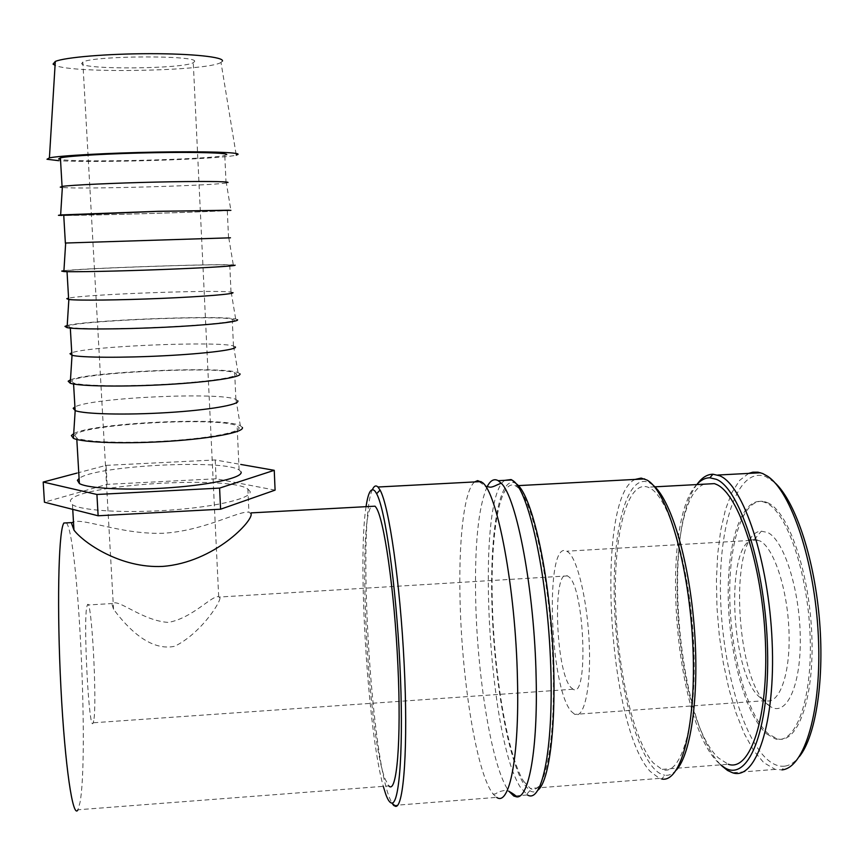 <?xml version="1.0" encoding="UTF-8"?>
<svg xmlns="http://www.w3.org/2000/svg" width="864" height="864" viewBox="0 0 864 864"><rect width="100%" height="100%" fill="white"/><g stroke="black" fill="none" stroke-linecap="round" stroke-linejoin="round"><path stroke-width="0.65" stroke-dasharray="4.32 3.24" d="M474.628 481.928C463.806 490.536 458.33 542.473 460.145 603.353C462.024 677.214 474.952 762.577 490.126 789.502L493.063 794.016L496.649 797.375L394.524 805.367M748.678 473.396L739.638 480.373L731.819 492.674L725.458 509.587L720.706 530.377L717.682 554.213L716.429 580.241L716.98 607.619L719.291 635.472L723.319 662.915L728.935 689.04L736.009 712.962L744.336 733.774L753.678 750.6L763.711 762.61L775.224 769.403L781.963 769.889L784.836 766.13C789.988 765.428 794.837 762.242 799.373 756.583M774.565 482.425L765.904 476.701C738.904 465.944 719.723 520.214 720.403 589.097C720.803 657.85 740.567 734.972 766.919 759.132C772.913 764.521 778.885 766.854 784.836 766.13M372.427 489.618C357.556 519.642 369.857 747.166 389.297 797.332L391.867 803.034M487.102 486.778C478.224 507.492 474.444 546.026 475.74 602.381C477.511 676.156 490.936 761.378 506.909 788.195L508.842 791.197M504.814 480.341C475.686 498.582 487.674 736.668 520.301 787.158L527.461 794.956L515.462 795.895M516.542 483.97L514.631 482.836C498.852 476.507 489.661 534.848 491.994 606.431C494.186 677.927 507.514 757.307 523.573 783.616L529.816 790.679C532.688 792.547 535.453 792.331 538.099 790.031M635.105 479.423C595.49 497.178 607.133 724.918 650.128 771.368L659.448 778.41L661.792 779.004L664.837 775.224C668.866 775.786 672.7 774.047 676.35 770.029M523.508 781.142L530.345 788.454C545.162 797.72 556.513 739.379 552.69 656.51C549.029 573.739 531.5 496.357 516.596 486.551L515.419 485.773C499.64 477.479 490.212 534.395 492.383 605.297C494.392 676.091 507.6 755.201 523.508 781.142M653.011 485.147L649.696 482.9C627.847 471.766 612.976 526.284 614.218 595.728C615.233 665.053 631.897 743.072 653.357 767.869C657.191 772.211 661.014 774.662 664.837 775.224M704.095 484.186C661.014 500.893 672.214 715.748 718.481 757.987L728.266 764.262L661.932 769.37C681.242 777.535 697.14 722.866 693.76 646.024C690.595 569.268 669.211 497.297 649.76 488.009L648.011 487.199C627.491 479.747 613.926 533.099 615.481 599.594C616.831 665.993 632.891 739.638 653.303 762.977L661.932 769.37M696.784 484.574C659.416 522.374 674.233 721.624 718.513 762.858L720.695 764.845M65.167 270.972L67.025 271.404C75.611 271.944 117.731 271.112 159.851 269.525C202.046 267.948 233.388 266.036 231.725 265.27L229.781 265.01C213.3 263.704 69.347 268.866 65.167 270.972M68.396 326.257L70.286 327.434C78.905 329.206 120.884 329.13 162.799 327.154C204.768 325.188 235.915 321.883 234.198 319.853L232.243 319.118C215.708 315.004 72.371 321.116 68.396 326.257M71.593 381.056L73.526 382.979C82.177 385.96 124.006 386.629 165.704 384.253C207.468 381.92 238.421 377.233 236.65 373.972L234.684 372.762C218.095 365.893 75.373 372.956 71.593 381.056M74.768 435.391L76.734 438.026C85.428 442.206 127.094 443.599 168.599 440.845C210.157 438.145 240.905 432.108 239.09 427.637L237.103 425.952C220.46 416.383 78.354 424.364 74.768 435.391M250.063 491.443L247.882 489.046C229.489 475.038 74.682 484.888 70.286 500.861L72.468 504.77C82.069 510.937 127.937 513.421 173.459 509.857C219.035 506.358 252.342 497.923 250.063 491.443M251.068 513.864L248.918 512.179C238.745 510.57 203.926 531.004 162.767 533.272C121.478 534.535 83.873 518.076 73.483 521.878M71.572 522.601L72.338 522.558L71.636 523.584M767.642 502.74C788.173 511.218 809.492 571.741 811.836 635.429C814.417 699.192 797.288 745.189 776.93 738.709L768.442 733.936C747.166 715.522 730.577 653.724 729.767 597.305C728.73 540.788 743.796 495.785 765.245 501.833L767.642 502.74M766.832 734.054L775.3 738.839C795.604 745.319 812.678 699.322 810.097 635.537C807.754 571.849 786.478 511.315 766.001 502.826L763.614 501.93C742.219 495.871 727.196 540.886 728.244 597.402C729.065 653.832 745.621 715.64 766.832 734.054M66.452 522.882C78.278 536.965 88.884 755.525 79.996 802.57L77.976 809.773L388.822 785.916L385.236 779.317C367.751 735.426 356.962 521.467 371.434 506.38M570.899 687.442L573.07 689.213C588.773 700.078 584.496 587.293 568.75 576.774L567.486 575.91C552.139 566.708 555.455 671.652 570.899 687.442M220.028 597.953C219.661 604.076 199.714 634.079 174.69 646.272C146.47 652.363 121.77 620.125 113.54 609.271L112.039 604.508L112.601 603.504C118.476 598.579 142.268 620.73 168.35 622.426C192.748 617.998 211.507 595.382 218.689 596.678L220.028 597.953M93.712 720.749L93.172 722.79C89.1 735.556 82.901 618.192 87.026 606.02L87.361 605.027C91.444 594.292 97.373 702.972 93.712 720.749M760.633 697.907L765.666 700.628C779.36 704.981 790.56 673.985 789.005 631.562C787.612 589.216 773.842 547.787 759.996 540.94L754.25 539.633C724.561 539.568 730.166 676.22 760.633 697.907M571.363 711.493L574.787 714.377C584.064 719.14 591.062 687.949 589.302 644.836C587.65 601.787 577.681 559.418 568.274 552.193L566.741 551.2C544.709 538.488 549.245 687.215 571.363 711.493M768.334 705.1L769.975 706.288C785.981 717.509 800.917 686.794 800.302 638.237C799.902 589.799 783.907 540.043 767.74 532.537L761.335 531.187C728.417 531.76 734.53 680.81 768.334 705.1M194.54 61.56C199.163 55.134 93.712 55.469 82.825 62.068L81.626 63.59C83.365 69.908 182.488 69.001 193.266 62.705L194.54 61.56M275.087 490.136L216.097 478.786L107.125 484.358L44.431 502.211M76.972 473.094L106.056 465.372L215.201 459.95L240.754 464.443M241.099 472.003L239.101 469.94C223.517 458.989 94.77 465.642 79.088 478.462M215.201 459.95L216.097 478.786M106.056 465.372L107.125 484.358M242.406 427.475L240.354 425.747C224.392 416.621 92.502 422.734 73.71 433.674M237.87 400.864L235.894 399.406C220.374 391.781 90.904 397.699 74.92 406.955M239.987 373.831L238.021 372.611C222.361 366.023 89.273 371.65 70.47 379.847M235.429 346.972L233.464 345.989C217.998 340.891 87.988 346.248 71.766 352.782M237.546 319.723L235.667 318.989C220.32 315.014 86.011 320.144 67.219 325.523M232.967 292.615L231.012 292.118C215.59 289.602 85.039 294.386 68.58 298.145M235.084 265.151L233.291 264.902C218.268 263.606 82.728 268.229 63.925 270.713M230.472 237.805L65.362 243.032M229.23 210.211L227.297 210.449C211.95 211.885 80.579 215.795 63.752 215.298M227.966 182.509L226.346 182.952L230.882 210.341C216.54 211.745 84.942 215.73 61.916 215.428M226.346 182.952L226.044 182.995C210.805 185.749 80.158 189.356 62.348 187.466M226.703 154.688L224.791 155.423C209.509 159.538 77.566 162.853 60.491 159.473M222.458 61.052L221 62.424L236.239 155.12C222.07 159.214 98.291 163.102 58.72 160.682M221 62.424C207.824 71.237 73.04 73.753 55.069 65.362M697.28 484.034C661.414 528.79 677.452 724.388 721.775 765.839M366.055 506.671C357.448 560.218 367.708 731.095 383.281 786.348M493.063 794.016C497.675 794.448 494.381 792.256 504.706 790.452L508.68 791.132M479.12 481.691L485.482 486.238M775.224 769.403L732.478 772.729M770.688 479.336L767.47 476.172M529.816 790.679L526.63 794.459M659.448 778.41L530.345 788.454M650.441 483.322L647.05 480.092M70.319 328.093L70.286 327.434M73.58 384.016L73.526 382.979M76.82 439.452L76.734 438.026M247.882 489.046L248.918 512.179M776.93 738.709L775.3 738.839M573.07 689.213L93.172 722.79M765.666 700.628L574.787 714.377M762.113 698.976L769.975 706.288M113.54 609.271L82.825 62.068M218.689 596.678L193.266 62.705M754.25 539.633L761.335 531.187M757.739 540L566.741 551.2M567.486 575.91L219.596 597.013M112.601 603.504L87.361 605.027M765.245 501.833L763.614 501.93M72.468 504.77L72.738 509.36M239.101 469.94L237.103 425.952M235.937 399.427L240.354 425.747M235.894 399.406L234.684 372.762M233.572 346.021L238.021 372.611M233.464 345.989L232.243 319.118M231.196 292.151L235.667 318.989M231.012 292.118L229.781 265.01M228.787 237.794L233.291 264.902M228.539 237.794L227.297 210.449M226.044 182.995L224.791 155.423M654.89 486.832L648.011 487.199M518.378 485.611L515.419 485.773M514.631 482.836L511.564 479.995"/><path stroke-width="1.3" d="M496.649 797.375C509.328 806.771 519.502 756.875 517.46 679.32C515.678 587.833 497.07 491.281 482.069 482.328L477.598 480.622L474.628 481.928M781.963 769.889C804.719 767.934 822.074 709.852 818.316 635.472C814.741 561.157 791.078 491.368 767.47 476.172L762.599 473.494L757.955 472.176L752.814 472.187L748.678 473.396M721.775 765.839L727.553 770.472L732.478 772.729C755.881 781.132 775.721 723.136 772.135 641.768C768.809 560.488 743.191 484.963 719.669 475.772L712.94 474.228C707.195 474.314 701.978 477.587 697.28 484.034M799.373 756.583C816.102 735.912 824.904 677.678 819.137 616.075C813.434 554.45 794.351 499.921 774.565 482.425M383.281 786.348L385.765 794.275C387.904 800.129 389.945 803.045 391.889 803.034L393.671 805.442L395.68 806.382C403.866 807.386 408.218 745.708 404.158 664.07C400.162 582.498 388.984 505.71 380.074 490.072L377.968 487.015C375.894 485.028 374.047 485.892 372.427 489.618M395.68 806.382L391.889 803.034C399.73 803.844 403.823 743.515 399.859 663.854C395.971 584.258 385.204 509.188 376.628 493.711L375.235 491.443C371.315 486.767 368.258 491.843 366.055 506.671M508.842 791.197L513.788 796.025L516.661 796.878C528.779 798.595 537.894 749.358 536.144 678.035C534.578 590.76 516.694 497.329 501.196 483.224L498.226 480.686C494.068 478.354 490.363 480.384 487.102 486.778M527.461 794.956C542.711 804.632 554.407 743.861 550.39 657.353C546.534 570.942 528.347 490.568 513.032 480.697L511.088 479.552L504.814 480.341M538.099 790.031C550.778 779.857 557.636 712.022 552.031 635.105C546.523 558.187 530.291 493.322 516.542 483.97M661.792 779.004C681.458 783.194 696.816 723.665 692.777 643.874C688.943 564.16 667.03 490.698 647.05 480.092L641.164 478.094L635.105 479.423M676.35 770.029C691.524 753.754 699.743 691.632 694.019 624.251C688.381 556.837 670.27 498.668 653.011 485.147M728.266 764.262C750.211 772.168 768.69 717.595 765.396 641.218C762.329 564.916 738.504 493.517 716.418 484.423L714.42 483.624L704.095 484.186M720.695 764.845L724.129 767.34C747.684 783.421 769.705 731.452 767.556 649.717C765.698 568.112 740.102 488.657 716.375 479.336L709.841 477.792C705.143 477.803 700.79 480.071 696.784 484.574M58.72 160.682L46.991 159.257L49.41 157.874C59.962 155.606 108.626 152.917 156.751 152.086C204.952 151.222 240.095 152.356 238.01 154.397L236.239 155.12M55.069 65.362L53.071 64.098L55.307 61.441C64.8 57.305 107.611 53.708 150.012 53.687C192.478 53.633 223.906 57.067 222.458 61.052M62.348 187.466L60.264 187.142L62.413 186.376C71.647 185.015 114.08 183.049 156.179 182.088C198.342 181.116 229.543 181.364 227.966 182.509M60.491 159.473L58.622 158.954L60.404 157.853C68.915 155.855 111.337 153.468 153.9 152.701C196.517 151.902 228.269 152.874 226.703 154.688M61.916 215.428L58.439 215.32L60.642 214.942L158.166 211.302L230.882 210.341M65.362 243.032L230.472 237.805M63.752 215.298L156.892 211.378L229.23 210.211M63.925 270.713L61.711 271.091L63.871 271.566C73.3 272.095 117.299 271.22 160.963 269.568C204.692 267.916 236.898 265.95 235.084 265.151M68.58 298.145L66.787 298.674L68.85 299.506C77.857 300.64 119.956 300.164 161.773 298.382C203.656 296.611 234.641 294.019 232.967 292.615M67.219 325.523L64.951 326.387L67.079 327.661C76.388 329.486 120.215 329.378 163.728 327.305C207.317 325.253 239.414 321.818 237.546 319.723M71.766 352.782L69.995 353.722L72.025 355.298C80.914 357.664 122.85 357.934 164.527 355.752C206.28 353.603 237.157 349.618 235.429 346.972M70.47 379.847L68.17 381.208L70.254 383.249C79.445 386.338 123.088 387.007 166.471 384.534C209.909 382.082 241.909 377.212 239.987 373.831M74.92 406.955L73.192 408.283L75.179 410.584C83.948 414.158 125.712 415.174 167.26 412.614C208.872 410.087 239.663 404.73 237.87 400.864M73.71 433.674L71.366 435.553L73.408 438.329C82.48 442.681 125.95 444.118 169.193 441.245C212.49 438.415 244.382 432.13 242.406 427.475M79.088 478.462L77.393 480.319L79.391 483.548C88.106 488.7 129.654 490.687 170.986 487.631C212.371 484.618 242.957 477.479 241.099 472.003M73.483 521.878L72.338 522.558M371.434 506.38L375.019 506.185L375.786 507.114C383.8 517.126 394.405 589.28 397.904 665.334C401.49 741.485 396.749 794.88 388.822 785.916M71.636 523.584L73.969 530.107C83.419 542.657 120.463 568.566 162.68 566.406C214.477 562.453 253.476 520.42 251.068 513.864M77.976 809.773C72.986 819.99 64.908 766.163 60.923 687.928C56.884 609.8 58.385 534.978 63.353 524.038L63.828 523.022L66.452 522.882M43.2 482.047L44.431 502.211L98.129 515.776L220.59 509.209L275.087 490.136L274.244 470.318L219.596 488.106L96.919 494.478L43.2 482.047L76.972 473.094M240.754 464.443L274.244 470.318M96.919 494.478L98.129 515.776M219.596 488.106L220.59 509.209M477.598 480.622L479.12 481.691M485.482 486.238L489.748 487.134C491.26 487.361 493.852 486.551 497.513 484.704L501.196 483.224M376.628 493.711L380.074 490.072M394.524 805.367L393.671 805.442M515.462 795.895L513.788 796.025M724.129 767.34L727.553 770.472M55.307 61.441L49.41 157.874M62.068 186.43L60.404 157.853M62.413 186.376L60.642 214.942M65.372 243.205L63.72 214.888M65.653 243.205L63.871 271.566M68.656 299.484L67.036 271.663M68.85 299.506L67.079 327.661M71.906 355.266L70.319 328.093M72.025 355.298L70.254 383.249M75.136 410.562L73.58 384.016M75.179 410.584L73.408 438.329M79.391 483.548L76.82 439.452M375.019 506.185L251.024 512.892M71.572 522.601L63.828 523.022M72.738 509.36L73.958 530.107M709.841 477.792L712.94 474.228M714.42 483.624L654.89 486.832M644.674 478.915L518.378 485.611M511.92 479.974L498.226 480.686M516.661 796.878C515.776 795.582 513.119 793.66 508.68 791.132M481.064 481.594L377.968 487.015M760.59 472.77L717.8 475.038"/></g></svg>
